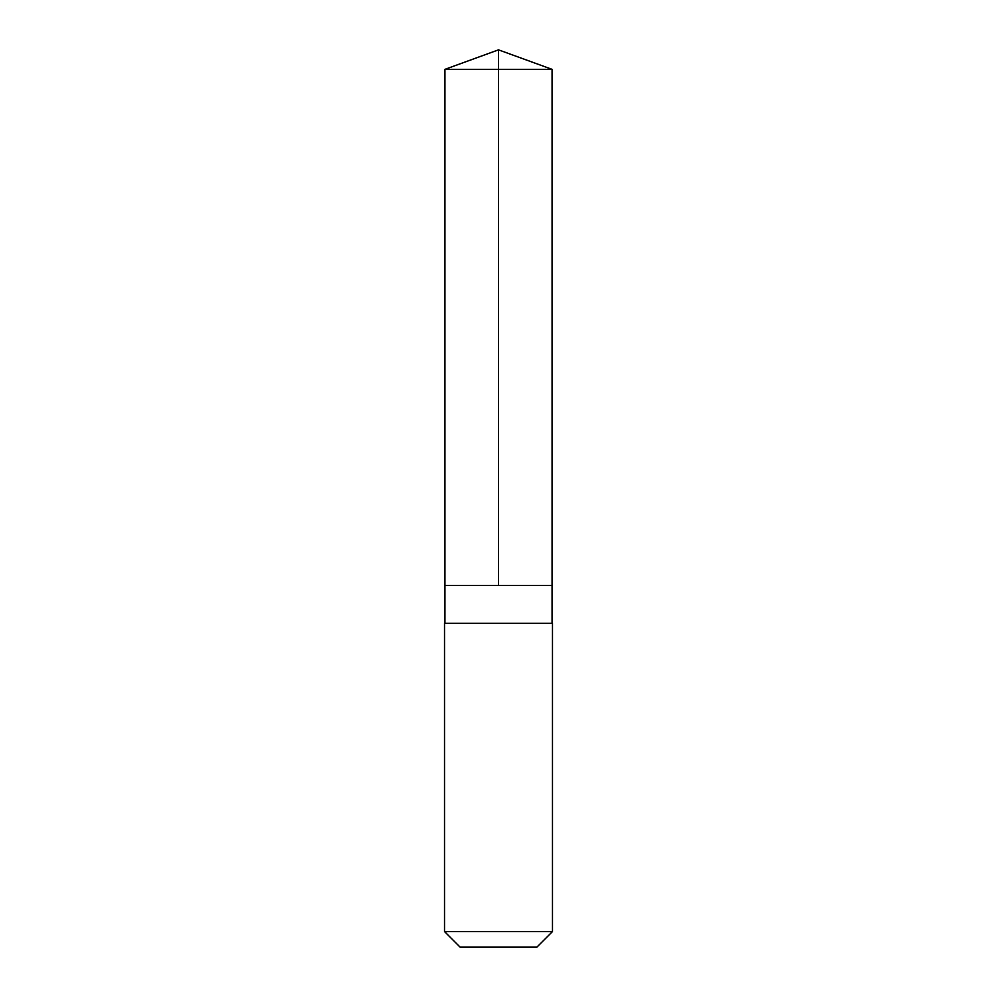 <?xml version="1.0" encoding="UTF-8"?>
<svg xmlns="http://www.w3.org/2000/svg" width="997" height="997" viewBox="0 0 997 997"><rect width="100%" height="100%" fill="white"/><g stroke="black" fill="none" stroke-linecap="round" stroke-linejoin="round"><path stroke-width="1.5" d="M444.936 585.526L552.064 585.526L552.064 69.341L444.936 69.341L444.936 585.526L552.064 585.526L552.064 623.312L444.936 623.312L444.936 585.526M520.172 623.312L444.525 623.312L444.525 931.572L552.475 931.572L552.475 623.312L520.172 623.312M552.475 931.572L536.897 947.15L460.103 947.15L444.525 931.572M498.5 585.526L498.5 49.85L444.936 69.341M498.5 49.85L552.064 69.341"/></g></svg>
